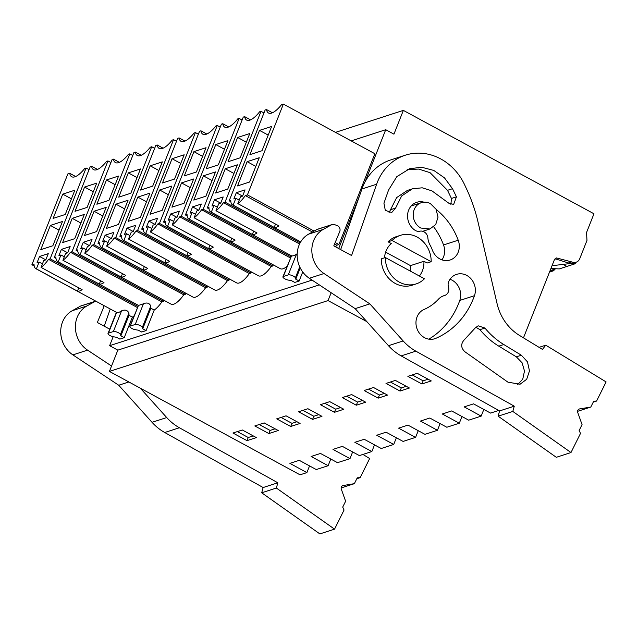 <?xml version="1.0" encoding="UTF-8"?>
<svg xmlns="http://www.w3.org/2000/svg" width="638" height="638" viewBox="0 0 638 638"><rect width="100%" height="100%" fill="white"/><g stroke="black" fill="none" stroke-linecap="round" stroke-linejoin="round"><path stroke-width="0.96" d="M50.354 225.421L62.468 221.498L52.858 245.758L40.744 249.681L50.354 225.421L59.047 230.135M41.063 267.378A20.982 7.106 -61.5 0 0 48.536 259.339L50.139 258.821L86.09 168.009L84.718 168.456A24.866 8.422 -61.5 0 1 71.703 176.742A24.866 8.422 -61.5 0 1 69.733 173.313L67.851 173.919L31.9 264.73L34.029 264.036A20.982 7.106 -61.5 0 0 35.816 268.662A20.982 7.106 -61.5 0 0 36.382 268.885L77.437 291.151A20.982 7.106 118.5 0 0 82.119 289.652L41.063 267.378L43.767 260.543L45.8 259.889L48.273 253.629L39.532 256.46L37.052 262.72L39.085 262.059L36.382 268.885M62.739 194.135L74.853 190.212L65.243 214.48L53.129 218.403L62.739 194.135L71.432 198.849M39.532 256.46L45.808 259.865M39.085 262.059L42.443 263.885M78.753 287.826L77.437 291.151M246.994 440.643L256.364 437.604L242.328 429.988L232.958 433.027L246.994 440.643L248.238 437.516L237.344 431.607M248.238 437.516L253.222 435.898M34.189 265.966L31.9 264.73M137.353 307.516L48.536 259.339M137.8 306.376L50.139 258.821M89.057 169.62L86.09 168.009M75.651 176.527L69.733 173.313M129.004 315.316L128.924 313.122L120.454 334.511L120.869 335.867L129.004 315.316L132.369 317.142A20.982 7.106 -61.5 0 0 134.06 315.826M35.816 268.662L116.626 312.445A20.982 7.106 -61.5 0 0 121.563 310.85C125.08 309.39 127.536 310.14 128.924 313.122M309.542 465.907L306.894 472.591L300.019 474.816L109.409 371.42L117.839 350.15L109.624 345.692L113.173 336.72M306.894 472.591L289.883 463.363L299.254 460.325L316.265 469.552L328.131 465.708L311.121 456.481L320.491 453.451L337.502 462.67L343.746 460.652L349.999 458.626L332.988 449.399L342.359 446.361L359.369 455.588L371.858 451.545L354.848 442.317L364.218 439.279L381.229 448.506L393.726 444.455L376.715 435.228L386.086 432.197L403.096 441.424L415.585 437.373L398.583 428.146L407.953 425.107L424.956 434.334L431.208 432.317L437.453 430.291L420.442 421.064L429.813 418.026L446.823 427.253L459.312 423.209L442.309 413.982L451.68 410.944L468.683 420.171L481.18 416.12L464.169 406.892L473.54 403.862L490.55 413.089L498.717 410.441M523.471 337.845L554.326 259.921L556.48 257.943L571.696 261.907L568.386 262.984L555.1 258.741M335.5 132.369L403.352 110.382L593.962 213.786L586.529 232.551L586.984 240.398L579.751 258.685A7.09 6.284 -108 0 1 576.066 262.25A7.09 6.284 -108 0 1 571.696 261.907M403.352 110.382L393.941 134.163L385.735 129.705L365.135 181.718M351.203 140.894L385.735 129.705M109.624 345.692L312.07 280.098M359.441 196.097L338.69 248.517M335.596 246.842A20.982 7.106 -61.5 0 0 336.784 245.223L338.906 244.529L374.857 153.726L283.368 104.098L247.416 194.901L245.287 195.587A20.982 7.106 -61.5 0 1 237.838 203.61L240.542 196.791L242.576 196.129L245.048 189.877L236.307 192.708L233.827 198.968L235.861 198.306L233.149 205.141L274.204 227.415A20.982 7.106 118.5 0 0 278.894 225.884L237.838 203.61M99.703 244.242L97.997 243.317L99.616 242.791A20.982 7.106 -61.5 0 0 101.41 247.416L192.899 297.045A20.982 7.106 -61.5 0 0 205.619 287.714L207.222 287.196L207.653 286.103M121.571 237.161L119.856 236.227L121.483 235.701A20.982 7.106 -61.5 0 0 123.27 240.327L214.767 289.963A20.982 7.106 -61.5 0 0 227.487 280.632L229.082 280.114L229.52 279.021M129.881 326.393L138.486 305.371A20.982 7.106 -61.5 0 0 138.59 305.395L143.279 303.879A20.982 7.106 -61.5 0 0 143.43 303.768C146.947 302.3 149.396 303.058 150.791 306.041L142.322 327.43A4.035 1.276 -158.4 0 0 139.259 325.189A4.035 1.276 -158.4 0 0 135.232 324.471L130.288 326.074A4.035 1.276 -158.4 0 0 129.881 326.393A4.035 1.276 -158.4 0 0 131.452 328.227A4.035 1.276 -158.4 0 0 135.344 329.694L138.358 330.197L141.716 332.023L146.094 330.604L154.229 310.052A20.982 7.106 -61.5 0 0 161.892 301.886L163.495 301.367L163.926 300.275M77.836 251.324L76.129 250.399L77.756 249.873A20.982 7.106 -61.5 0 0 79.543 254.498L171.04 304.127A20.982 7.106 -61.5 0 0 183.76 294.804L185.355 294.285L185.794 293.185M187.157 215.907L185.451 214.982L187.07 214.456A20.982 7.106 -61.5 0 0 188.864 219.081L280.353 268.71A20.982 7.106 -61.5 0 0 287.108 266.237M299.142 281.023L295.777 279.197L295.37 277.841A4.035 1.276 -158.4 0 0 292.308 275.6A4.035 1.276 -158.4 0 0 288.28 274.882L283.336 276.485A4.035 1.276 -158.4 0 0 282.921 276.812A4.035 1.276 -158.4 0 0 284.5 278.639A4.035 1.276 -158.4 0 0 288.384 280.106L291.406 280.616L294.764 282.435L299.142 281.023L302.723 271.971M143.43 230.071L141.724 229.146L143.343 228.619A20.982 7.106 -61.5 0 0 145.137 233.245L236.626 282.873A20.982 7.106 -61.5 0 0 249.346 273.55L250.949 273.032L251.38 271.932M165.298 222.989L163.583 222.064L165.21 221.538A20.982 7.106 -61.5 0 0 166.996 226.163L258.494 275.791A20.982 7.106 -61.5 0 0 271.214 266.469L272.817 265.95L273.247 264.85M132.369 317.142L124.227 337.693L119.856 339.105L116.491 337.287L113.476 336.776A4.035 1.276 -158.4 0 1 109.592 335.317A4.035 1.276 -158.4 0 1 108.013 333.483A4.035 1.276 -158.4 0 1 108.428 333.156L113.373 331.553L121.563 310.85M319.287 284.875L117.839 350.15M109.409 371.42L328.052 300.578L366.834 321.624M331.154 292.738L328.052 300.578M351.65 394.571L342.279 397.602L356.315 405.218L365.686 402.187L351.65 394.571M421.909 383.972L431.28 380.934L417.236 373.318L407.865 376.356L421.909 383.972L423.146 380.838L412.252 374.929M278.232 430.522L264.188 422.906L254.817 425.945L268.861 433.561L278.232 430.522M276.685 418.855L290.729 426.471L300.099 423.441L286.055 415.824L276.685 418.855M307.923 408.735L298.552 411.773L312.588 419.389L321.959 416.351L307.923 408.735M343.826 409.269L329.782 401.653L320.412 404.691L334.456 412.308L343.826 409.269M386.006 383.438L400.042 391.054L409.413 388.016L395.377 380.4L386.006 383.438M378.182 398.136L387.553 395.105L373.509 387.489L364.139 390.52L378.182 398.136L379.419 395.01L368.525 389.1M330.779 459.025L328.131 465.708M259.514 130.383L271.629 126.46L262.019 150.72L249.905 154.643L259.514 130.383L268.207 135.096M272.426 112.767L266.509 109.561A24.866 8.422 -61.5 0 0 268.478 112.99A24.866 8.422 -61.5 0 0 281.494 104.704L283.368 104.098M266.509 109.561L265.153 109.951L229.178 200.811L230.781 200.292A20.982 7.106 -61.5 0 0 232.567 204.918A20.982 7.106 -61.5 0 0 233.149 205.141M237.519 185.929L249.633 182.005L259.243 157.738L247.129 161.661L237.519 185.929M275.536 224.058L274.204 227.415M236.307 192.708L242.576 196.113M235.861 198.306L239.218 200.133M336.784 245.223L334.559 244.011M312.437 232.017L245.287 195.587M230.86 201.728L229.178 200.811M338.906 244.529L335.181 242.512M314.111 231.084L247.416 194.901M247.129 161.661L255.822 166.382M576.066 262.25L572.757 263.319A7.09 6.284 -108 0 1 568.386 262.984M551.734 268.542L555.977 268.757M555.889 268.789L551.519 270.201A7.09 6.284 -108 0 1 550.147 270.464M352.639 451.943L349.999 458.626M275.082 428.816L270.097 430.427L259.203 424.517M270.097 430.427L268.861 433.561M161.892 301.886L70.403 252.257A20.982 7.106 -61.5 0 1 62.923 260.296L103.978 282.562A20.982 7.106 118.5 0 1 99.297 284.07L58.241 261.803A20.982 7.106 -61.5 0 1 57.683 261.58A20.982 7.106 -61.5 0 1 55.889 256.954L54.27 257.481L90.221 166.678L91.593 166.231A24.866 8.422 -61.5 0 0 93.563 169.66A24.866 8.422 -61.5 0 0 106.578 161.374L107.958 160.928L110.916 162.538M100.621 280.744L99.297 284.07M163.495 301.367L71.998 251.739L107.958 160.928M70.403 252.257L71.998 251.739M97.518 169.437L91.593 166.231M55.977 258.406L54.27 257.481M150.791 306.041L150.871 308.234L154.229 310.052M62.923 260.296L65.634 253.461L67.66 252.8L70.14 246.547L61.392 249.378L58.919 255.639L60.945 254.977L64.31 256.803M60.945 254.977L58.241 261.803M61.392 249.378L67.668 252.784M84.599 187.054L96.713 183.13L87.111 207.39L74.997 211.322L84.599 187.054L93.292 191.767M62.612 242.599L74.726 238.676L84.328 214.408L72.214 218.332L62.612 242.599M72.214 218.332L80.906 223.053M374.506 444.861L371.858 451.545M296.949 421.734L291.965 423.345L281.071 417.435M291.965 423.345L290.729 426.471M183.76 294.804L92.263 245.167A20.982 7.106 -61.5 0 1 84.79 253.214L125.846 275.48A20.982 7.106 118.5 0 1 121.164 276.988L80.109 254.714A20.982 7.106 -61.5 0 1 79.543 254.498M122.48 273.654L121.164 276.988M185.355 294.285L93.866 244.649L129.817 153.846L132.784 155.449M92.263 245.167L93.866 244.649M119.378 162.355L113.46 159.141A24.866 8.422 -61.5 0 0 115.43 162.57A24.866 8.422 -61.5 0 0 128.445 154.292L129.817 153.846M76.129 250.399L112.081 159.588L113.46 159.141M83.259 242.296L89.535 245.702L92 239.465L83.259 242.296L80.779 248.549L82.812 247.895L86.17 249.721M82.812 247.895L80.109 254.714M84.79 253.214L87.494 246.38L89.527 245.718M106.466 179.972L118.58 176.04L108.97 200.308L96.856 204.232L106.466 179.972L115.159 184.685M84.471 235.518L96.585 231.594L106.195 207.326L94.081 211.25L84.471 235.518M94.081 211.25L102.774 215.963M396.373 437.772L393.726 444.455M318.809 414.644L313.824 416.263L302.938 410.354M313.824 416.263L312.588 419.389M205.619 287.714L114.13 238.086A20.982 7.106 -61.5 0 1 106.65 246.124L147.705 268.399A20.982 7.106 118.5 0 1 143.024 269.906L101.968 247.632A20.982 7.106 -61.5 0 1 101.41 247.416M144.347 266.572L143.024 269.906M207.222 287.196L115.733 237.567L151.684 146.764L154.643 148.367M114.13 238.086L115.733 237.567M141.245 155.273L135.32 152.059A24.866 8.422 -61.5 0 0 137.29 155.489A24.866 8.422 -61.5 0 0 150.305 147.203L151.684 146.764M97.997 243.317L133.948 152.506L135.32 152.059M106.65 246.124L109.361 239.29L111.387 238.636L113.867 232.376L105.118 235.215L102.646 241.467L104.672 240.813L108.037 242.631M104.672 240.813L101.968 247.632M105.118 235.215L111.395 238.612M128.326 172.882L140.44 168.958L130.838 193.226L118.724 197.15L128.326 172.882L137.018 177.603M106.339 228.436L118.453 224.504L128.055 200.244L115.941 204.168L106.339 228.436M115.941 204.168L124.633 208.881M418.233 430.69L415.585 437.373M340.676 407.562L335.692 409.173L324.798 403.272M335.692 409.173L334.456 412.308M227.487 280.632L135.99 231.004A20.982 7.106 -61.5 0 1 128.517 239.043L169.572 261.317A20.982 7.106 118.5 0 1 164.891 262.816L123.836 240.55A20.982 7.106 -61.5 0 1 123.27 240.327M166.207 259.491L164.891 262.816M229.082 280.114L137.593 230.485L173.544 139.674L176.511 141.285M135.99 231.004L137.593 230.485M163.105 148.191L157.187 144.978A24.866 8.422 -61.5 0 0 159.157 148.407A24.866 8.422 -61.5 0 0 172.172 140.121L173.544 139.674M119.856 236.227L155.808 145.424L157.187 144.978M128.517 239.043L131.221 232.208L133.254 231.554L135.727 225.294L126.986 228.125L124.506 234.385L126.539 233.723L129.897 235.55M126.539 233.723L123.836 240.55M126.986 228.125L133.262 231.53M150.193 165.8L162.307 161.877L152.697 186.144L140.583 190.068L150.193 165.8L158.886 170.513M128.198 221.346L140.312 217.422L149.922 193.154L137.808 197.086L128.198 221.346M137.808 197.086L146.501 201.799M440.1 423.608L437.453 430.291M362.536 400.481L357.559 402.092L346.665 396.182M357.559 402.092L356.315 405.218M249.346 273.55L157.857 223.922A20.982 7.106 -61.5 0 1 150.377 231.961L191.432 254.227A20.982 7.106 118.5 0 1 186.751 255.734L145.703 233.468A20.982 7.106 -61.5 0 1 145.137 233.245M188.074 252.409L186.751 255.734M250.949 273.032L159.46 223.404L195.411 132.592L198.37 134.203M157.857 223.922L159.46 223.404M184.972 141.102L179.047 137.896A24.866 8.422 -61.5 0 0 181.025 141.325A24.866 8.422 -61.5 0 0 194.04 133.039L195.411 132.592M141.724 229.146L177.675 138.342L179.047 137.896M148.845 221.043L155.122 224.448L157.594 218.212L148.845 221.043L146.373 227.303L148.399 226.642L151.764 228.468M148.399 226.642L145.703 233.468M150.377 231.961L153.088 225.126L155.114 224.464M172.061 158.718L184.175 154.795L174.565 179.055L162.451 182.986L172.061 158.718L180.753 163.432M150.066 214.264L162.18 210.341L171.781 186.073L159.667 189.996L150.066 214.264M159.667 189.996L168.368 194.718M461.96 416.518L459.312 423.209M379.419 395.01L384.403 393.391M271.214 266.469L179.717 216.832A20.982 7.106 -61.5 0 1 172.244 224.879L213.299 247.145A20.982 7.106 118.5 0 1 208.618 248.653L167.563 226.378A20.982 7.106 -61.5 0 1 166.996 226.163M209.934 245.319L208.618 248.653M272.817 265.95L181.32 216.314L217.271 125.511L220.238 127.114M179.717 216.832L181.32 216.314M206.832 134.02L200.914 130.806A24.866 8.422 -61.5 0 0 202.884 134.235A24.866 8.422 -61.5 0 0 215.899 125.957L217.271 125.511M163.583 222.064L199.542 131.253L200.914 130.806M172.244 224.879L174.948 218.044L176.981 217.383L179.461 211.13L170.713 213.961L168.233 220.214L170.266 219.56L173.624 221.386M170.266 219.56L167.563 226.378M170.713 213.961L176.989 217.367M193.92 151.637L206.034 147.705L196.424 171.973L184.31 175.897L193.92 151.637L202.613 156.35M171.925 207.183L184.039 203.259L193.649 178.991L181.535 182.915L171.925 207.183M181.535 182.915L190.228 187.628M483.827 409.436L481.18 416.12M406.27 386.309L401.286 387.928L390.392 382.018M401.286 387.928L400.042 391.054M290.402 257.927L201.584 209.75A20.982 7.106 -61.5 0 1 194.112 217.789L235.159 240.063A20.982 7.106 118.5 0 1 230.485 241.571L189.43 219.297A20.982 7.106 -61.5 0 1 188.864 219.081M231.801 238.237L230.485 241.571M290.848 256.787L203.187 209.232L239.138 118.421L242.097 120.032M201.584 209.75L203.187 209.232M228.699 126.938L222.774 123.724A24.866 8.422 -61.5 0 0 224.751 127.153A24.866 8.422 -61.5 0 0 237.767 118.867L239.138 118.421M185.451 214.982L221.402 124.171L222.774 123.724M194.112 217.789L196.815 210.955L198.841 210.301L201.321 204.04L192.572 206.879L190.1 213.132L192.126 212.478L195.491 214.296M192.126 212.478L189.43 219.297M192.572 206.879L198.849 210.277M215.788 144.547L227.902 140.623L218.292 164.891L206.178 168.815L215.788 144.547L224.48 149.268M193.792 200.101L205.907 196.169L215.516 171.909L203.402 175.833L193.792 200.101M203.402 175.833L212.095 180.546M423.146 380.838L428.13 379.227M299.589 243.971L223.452 202.669A20.982 7.106 -61.5 0 1 215.971 210.707L257.026 232.974A20.982 7.106 118.5 0 1 252.345 234.481L211.29 212.215A20.982 7.106 -61.5 0 1 210.731 211.991A20.982 7.106 -61.5 0 1 208.937 207.366L207.31 207.892L243.269 117.089L244.641 116.642A24.866 8.422 -61.5 0 0 246.611 120.072A24.866 8.422 -61.5 0 0 259.626 111.786L261.006 111.339L263.965 112.95M253.661 231.155L252.345 234.481M300.139 242.879L225.047 202.15L261.006 111.339M223.452 202.669L225.047 202.15M250.559 119.856L244.641 116.642M209.025 208.825L207.31 207.892M282.921 276.812L291.542 255.774A20.982 7.106 -61.5 0 0 296.479 254.179L297.188 253.804M214.44 199.79L220.716 203.195L223.188 196.959L214.44 199.79L211.96 206.05L213.993 205.388L217.359 207.214M213.993 205.388L211.29 212.215M215.971 210.707L218.674 203.873L220.708 203.219M237.647 137.465L249.761 133.541L240.159 157.809L228.045 161.733L237.647 137.465L246.34 142.178M215.652 193.011L227.766 189.087L237.376 164.819L225.262 168.751L215.652 193.011M225.262 168.751L233.955 173.464M120.869 335.867L124.227 337.693M120.454 334.511A4.035 1.276 -158.4 0 0 117.4 332.27A4.035 1.276 -158.4 0 0 113.373 331.553M142.322 327.43L142.729 328.785L146.094 330.604M142.729 328.785L150.871 308.226M295.777 279.197L300.235 267.936M430.443 203.634L436.041 209.24L438.027 217.135L435.698 224.576L429.876 228.978L420.785 228.029A13.829 12.258 -108 0 1 413.201 214.528A13.829 12.258 -108 0 1 421.351 202.677A13.829 12.258 -108 0 1 430.443 203.634M385.647 252.146L410.489 265.623A21.987 19.483 -108 0 1 410.146 271.006M385.352 257.553L381.293 258.869A25.528 22.625 -108 0 0 395.297 283.463A25.528 22.625 -108 0 0 412.084 285.226L416.143 283.91A25.528 22.625 -108 0 1 399.356 282.148A25.528 22.625 -108 0 1 385.352 257.553L424.437 278.758A25.528 22.625 -108 0 1 416.143 283.91M384.531 257.824A21.987 19.483 -108 0 1 385.823 251.635A21.987 19.483 -108 0 1 391.261 243.556L388.048 241.81L392.107 240.494L431.192 261.7L427.133 263.016L423.919 261.269L410.489 265.623M388.048 241.81A25.528 22.625 -108 0 1 396.342 236.658L400.409 235.342A25.528 22.625 -108 0 1 417.188 237.105A25.528 22.625 -108 0 1 431.192 261.7M392.107 240.494A25.528 22.625 -108 0 1 400.409 235.342M263.143 487.536L277.825 482.783L179.398 427.755A49.636 43.998 -108 0 1 166.717 417.555L152.035 422.308A49.636 43.998 -108 0 0 164.716 432.508L263.143 487.536L261.692 492.791L319.861 533.902L334.543 529.149L344.057 510.025L342.71 507.098L345.621 501.245L341.322 489.171A2.839 2.512 -108 0 1 343.132 485.534L354.361 483.66L357.272 477.806L360.151 477.655L369.657 458.531L362.934 454.431M152.035 422.308L118.724 385.24L72.884 354.887A25.528 22.625 -108 0 1 60.722 332.127A25.528 22.625 -108 0 1 72.174 310.746L80.436 306.144A4.259 3.772 -108 0 1 81.042 305.881L95.676 301.136A4.259 3.772 -108 0 0 95.118 301.383L86.856 305.993L72.174 310.746M104.217 326.193L110.246 309.039M356.809 478.739L360.151 477.655M341.147 487.942L354.361 483.66M261.692 492.791L276.374 488.038L334.543 529.149M277.825 482.783L276.374 488.038M166.717 417.555L140.328 388.191M118.724 385.24L128.852 381.963M111.554 366.021L87.566 350.134A25.528 22.625 -108 0 1 75.396 327.374A25.528 22.625 -108 0 1 86.856 305.993M103.484 305.371A4.259 3.772 -108 0 1 103.292 308.178L97.343 322.469L109.712 329.176M189.98 415.123A15.599 13.829 -108 0 1 186.288 413.121M596.586 401.047L593.715 401.198L590.804 407.052L579.575 408.926A2.839 2.512 -108 0 0 577.765 412.563L582.063 424.637L579.152 430.49L580.5 433.417L570.986 452.541L512.816 411.43L514.268 406.175L415.84 351.147A49.636 43.998 -108 0 1 403.16 340.947L369.849 303.879L324.008 273.527A25.528 22.625 -108 0 1 311.838 250.766A25.528 22.625 -108 0 1 323.291 229.385L331.561 224.775A4.259 3.772 -108 0 1 332.159 224.52A4.259 3.772 -108 0 1 334.464 224.584L337.231 225.613A4.259 3.772 -108 0 1 339.735 231.57L333.786 245.861L351.586 255.519L376.627 184.222A53.895 47.77 -108 0 1 405.305 155.201A53.895 47.77 -108 0 1 465.397 186.511A148.917 131.994 -108 0 1 477.99 221.912L497.106 303.768A46.805 41.486 -108 0 0 519.499 335.428L542.46 349.409L545.753 345.19L606.1 381.923L596.586 401.047L593.252 402.131M423.919 261.269A21.987 19.483 -108 0 1 422.603 270.249A21.987 19.483 -108 0 1 419.381 276.015M444.391 295.569A7.09 6.284 -108 0 0 444.654 295.49A7.09 6.284 -108 0 0 448.474 286.885A7.09 6.284 -108 0 1 448.737 281.549A15.599 13.829 -108 0 1 456.553 274.372A15.599 13.829 -108 0 1 471.322 279.157A15.599 13.829 -108 0 1 474.457 295.689A83.674 74.16 -108 0 1 435.874 338.323A15.599 13.829 -108 0 1 434.781 338.738A15.599 13.829 -108 0 1 417.108 328.993A15.599 13.829 -108 0 1 423.696 309.629A52.475 46.51 -108 0 0 438.45 299.206A15.599 13.829 -108 0 1 443.817 295.737A15.599 13.829 -108 0 1 444.391 295.569L443.25 295.936M436.145 209.439A65.243 57.827 -108 0 1 453.634 230.222A65.243 57.827 -108 0 1 458.212 240.207A15.599 13.829 -108 0 1 450.109 260.009A15.599 13.829 -108 0 1 432.389 250.128A34.037 30.169 -108 0 0 429.996 244.912A15.599 13.829 -108 0 1 427.875 237.918A7.09 6.284 -108 0 0 419.788 231.211A7.09 6.284 -108 0 1 415.131 230.334A15.599 13.829 -108 0 1 407.578 215.086A15.599 13.829 -108 0 1 416.742 202.302A15.599 13.829 -108 0 1 423.991 202.166M521.358 355.222L503.789 344.528C496.699 340.19 490.407 334.703 484.928 328.052L478.165 325.811L475.334 327.844L463.834 340.309C460.684 344.233 461.027 348.045 464.871 351.737L507.952 382.178L520.042 384.243L526.693 379.283L529.476 370.901L527.474 361.874L521.358 355.222L516.357 356.841L498.788 346.147C491.699 341.809 485.414 336.322 479.928 329.671L475.86 327.238M388.542 190.076L383.932 203.203L385.312 210.404L391.748 212.494L395.592 208.084L401.645 195.962L412.379 188.816L422.212 187.803L431.958 190.874L448.729 203.155L453.642 204.431L456.441 196.831L452.501 188.704L444.487 177.866L433.8 170.434L421.71 167.26L409.644 168.711L396.804 176.67L388.542 190.076M545.753 345.19L539.078 347.351M590.804 407.052L577.589 411.335M570.986 452.541L556.304 457.302L498.134 416.183L512.816 411.43M514.268 406.175L499.586 410.928L498.134 416.183M499.586 410.928L401.158 355.9A49.636 43.998 -108 0 1 388.478 345.7L355.167 308.632L309.326 278.28A25.528 22.625 -108 0 1 297.164 255.519A25.528 22.625 -108 0 1 308.617 234.138L316.879 229.536A4.259 3.772 -108 0 1 317.485 229.273L332.159 224.52M369.849 303.879L355.167 308.632M340.66 249.586L361.945 188.976A53.895 47.77 -108 0 1 390.623 159.955L405.305 155.201M450.029 279.277A15.599 13.829 -108 0 1 459.775 300.45A83.674 74.16 -108 0 1 428.84 339.161M433.688 226.825A65.243 57.827 -108 0 1 438.952 234.983A65.243 57.827 -108 0 1 443.538 244.968A15.599 13.829 -108 0 1 441.951 259.857M517.458 384.794L522.769 379.131L524.484 371.045L522.123 362.847L516.357 356.841M389.044 212.653L396.653 197.581L407.379 190.435L412.379 188.816M450.899 204.447L451.449 198.45L447.501 190.323L430.044 172.659L418.711 169.078L407.18 169.62M550.092 270.6L553.872 270.656L554.39 269.276M549.485 272.139L553.872 270.656M552.412 264.754L553.808 265.512L552.309 265.017M551.296 268.518L559.271 268.917L575.109 263.773L569 263.685L553.808 265.512M575.109 263.773L575.635 262.393M551.28 268.518L550.865 268.654M108.428 333.156L116.626 312.445M135.232 324.471L143.438 303.76M130.288 326.074L138.486 305.371M288.28 274.882L296.479 254.179M283.336 276.485L291.542 255.774M295.37 277.841L299.716 266.851M342.51 485.741L343.132 485.534M164.716 432.508L179.398 427.755M72.884 354.887L87.566 350.134M80.436 306.144L95.118 301.383M579.575 408.926L578.945 409.133M415.84 351.147L401.158 355.9M403.16 340.947L388.478 345.7M324.008 273.527L309.326 278.28M323.291 229.385L308.617 234.138M331.561 224.775L316.879 229.536M376.627 184.222L361.945 188.976M474.457 295.689L459.775 300.45M435.874 338.323L433.649 339.041M458.212 240.207L443.538 244.968M503.789 344.528L498.788 346.147M484.928 328.052L479.928 329.671M395.592 208.084L390.592 209.703M456.441 196.831L451.449 198.45M452.501 188.704L447.501 190.323M566.975 266.477L562.796 264.204M300.705 241.882L232.567 204.918M138.31 305.315L57.683 261.58M291.287 255.694L210.731 211.991M116.371 312.365L108.013 333.483M429.876 228.986L422.739 231.299M421.351 202.677L411.199 205.962M444.654 295.49L443.139 295.984"/></g></svg>
